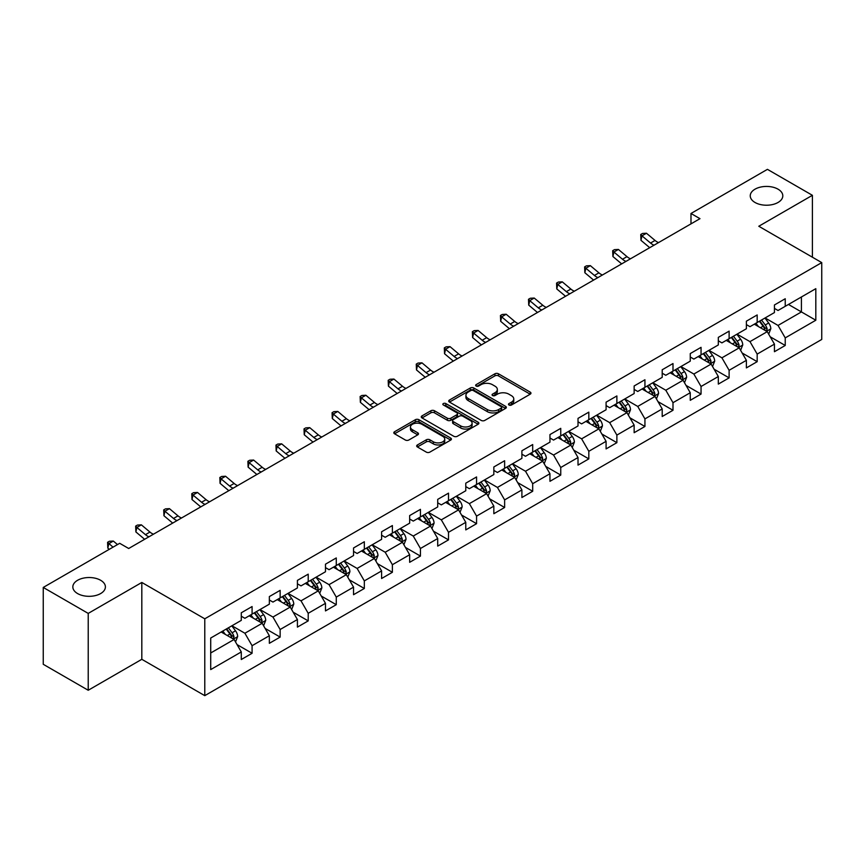<?xml version="1.0" encoding="UTF-8"?>
<svg xmlns="http://www.w3.org/2000/svg" width="865" height="865" viewBox="0 0 865 865"><rect width="100%" height="100%" fill="white"/><g stroke="black" fill="none" stroke-linecap="round" stroke-linejoin="round"><path stroke-width="1.3" d="M508.998 405.015A1.752 1.006 0 0 0 511.475 405.015L530.234 394.18A2.498 1.438 0 0 0 530.959 393.164A2.498 1.438 0 0 0 530.234 392.137L498.445 373.788A2.498 1.438 0 0 0 494.921 373.788L476.161 384.622A1.752 1.006 0 0 0 475.642 385.336A1.752 1.006 0 0 0 476.161 386.05A1.752 1.006 0 0 0 478.626 386.05L481.059 384.644A7.99 4.617 0 0 1 492.358 384.644L495.007 386.179A7.99 4.617 0 0 1 497.343 389.434A7.99 4.617 0 0 1 495.007 392.699L492.574 394.105A1.752 1.006 0 0 0 492.066 394.818A1.752 1.006 0 0 0 492.574 395.532A1.752 1.006 0 0 0 495.05 395.532L497.472 394.126A7.99 4.617 0 0 1 508.782 394.126L511.42 395.662A7.99 4.617 0 0 1 513.767 398.916A7.99 4.617 0 0 1 511.42 402.182L508.998 403.587A1.752 1.006 0 0 0 508.49 404.301A1.752 1.006 0 0 0 508.998 405.015L508.998 403.587M100.632 580.274A16.284 9.396 0 0 0 82.889 578.242A16.284 9.396 0 0 0 72.833 586.924A16.284 9.396 0 0 0 77.601 593.574A16.284 9.396 0 0 0 95.345 595.607A16.284 9.396 0 0 0 105.4 586.924A16.284 9.396 0 0 0 100.632 580.274M778.035 189.176A16.284 9.396 0 0 0 760.303 187.143A16.284 9.396 0 0 0 750.247 195.825A16.284 9.396 0 0 0 755.015 202.475A16.284 9.396 0 0 0 772.759 204.508A16.284 9.396 0 0 0 782.803 195.825A16.284 9.396 0 0 0 778.035 189.176M417.406 444.945A2.498 1.438 0 0 0 416.681 445.962A2.498 1.438 0 0 0 417.406 446.978L426.326 452.125A2.498 1.438 0 0 0 429.851 452.125L450.687 440.101A2.498 1.438 0 0 0 451.422 439.085A2.498 1.438 0 0 0 450.687 438.058L418.909 419.709A2.498 1.438 0 0 0 415.373 419.709L394.548 431.743A2.498 1.438 0 0 0 393.813 432.76A2.498 1.438 0 0 0 394.548 433.776L405.317 440.004A2.498 1.438 0 0 0 408.842 440.004L417.763 434.846A2.498 1.438 0 0 0 418.487 433.83A2.498 1.438 0 0 0 417.763 432.814L412.421 429.732A6.682 3.86 0 0 1 410.464 427.007A6.682 3.86 0 0 1 414.584 423.439A6.682 3.86 0 0 1 421.861 424.272L442.783 436.349A6.682 3.86 0 0 1 444.74 439.085A6.682 3.86 0 0 1 440.62 442.642A6.682 3.86 0 0 1 433.343 441.81L429.851 439.798A2.498 1.438 0 0 0 426.326 439.798L417.406 444.945L417.406 446.978L426.326 441.874L426.326 439.798M141.817 582.459L88.219 613.404L43.25 587.443L43.25 664.298L88.219 690.259L141.817 659.314L204.778 695.655L204.778 618.81L141.817 582.459L141.817 659.314M812.397 257.197L812.397 195.306L758.789 226.252L821.75 262.603L204.778 618.81M812.397 195.306L767.428 169.345L690.984 213.482L690.984 223.862M43.25 587.443L119.694 543.307L128.69 548.496L699.98 218.672L690.984 213.482M481.232 420.422A2.498 1.438 0 0 0 484.768 420.422L505.603 408.399A2.498 1.438 0 0 0 506.328 407.383A2.498 1.438 0 0 0 505.603 406.355L473.815 388.007A2.498 1.438 0 0 0 470.29 388.007L449.454 400.041A2.498 1.438 0 0 0 448.719 401.057A2.498 1.438 0 0 0 449.454 402.074L481.232 420.422M444.059 405.382A1.752 1.006 0 0 1 445.832 405.631L445.832 403.555L478.14 422.207A2.498 1.438 0 0 1 478.875 423.234A2.498 1.438 0 0 1 478.14 424.25L457.315 436.274A2.498 1.438 0 0 1 453.779 436.274L422.001 417.925L422.001 415.892A2.498 1.438 0 0 0 421.266 416.908A2.498 1.438 0 0 0 422.001 417.925M422.001 415.892L430.911 410.745A2.498 1.438 0 0 1 434.446 410.745L447.335 418.184A2.498 1.438 0 0 0 450.87 418.184L456.785 414.768A2.498 1.438 0 0 0 457.509 413.751A2.498 1.438 0 0 0 456.785 412.735L443.367 404.982A1.752 1.006 0 0 1 442.848 404.269A1.752 1.006 0 0 1 443.929 403.339A1.752 1.006 0 0 1 445.832 403.555M204.778 695.655L821.75 339.448L821.75 262.603M237.064 644.609L252.083 653.28L252.083 645.701L269.35 635.732L269.35 643.311L280.141 637.083L280.141 629.504L297.409 619.535L297.409 627.114L308.21 620.886L308.21 613.307L325.478 603.337L325.478 610.917L336.269 604.689L336.269 597.099L353.536 587.13L353.536 594.709L364.327 588.481L364.327 580.902L381.595 570.932L381.595 578.512L392.386 572.284L392.386 564.704L409.653 554.735L409.653 562.315L420.444 556.087L420.444 548.496L437.712 538.527L437.712 546.107L448.513 539.879L448.513 532.299L465.781 522.33L465.781 529.91L476.572 523.682L476.572 516.102L493.839 506.133L493.839 513.713L504.63 507.485L504.63 499.894L521.898 489.925L521.898 497.516L532.689 491.277L532.689 483.697L549.956 473.728L549.956 481.308L560.747 475.08L560.747 467.5L578.015 457.531L578.015 465.111L588.816 458.882L588.816 451.292L606.084 441.323L606.084 448.913L616.875 442.675L616.875 435.095L634.142 425.126L634.142 432.705L644.933 426.477L644.933 418.898L662.201 408.929L662.201 416.508L672.992 410.28L672.992 402.69L690.259 392.721L690.259 400.311L701.05 394.072L701.05 386.493L718.318 376.524L718.318 384.103L729.119 377.875L729.119 370.296L746.387 360.327L746.387 367.906L757.178 361.678L757.178 354.099L774.445 344.119L774.445 351.709L785.236 345.47L785.236 337.891L815.814 320.234L815.814 288.672L801.423 296.976L801.423 311.93L815.814 320.234M252.083 653.28L241.292 659.519L241.292 651.94L210.714 669.586L210.714 638.024L241.292 620.367L241.292 612.788L252.083 606.549L252.083 614.128L269.35 604.159L269.35 596.58L280.141 590.352L280.141 597.931L297.409 587.962L297.409 580.383L308.21 574.155L308.21 581.734L325.478 571.765L325.478 564.185L336.269 557.947L336.269 565.537L353.536 555.557L353.536 547.978L364.327 541.75L364.327 549.329L381.595 539.36L381.595 531.78L392.386 525.552L392.386 533.132L409.653 523.163L409.653 515.583L420.444 509.344L420.444 516.935L437.712 506.955L437.712 499.375L448.513 493.147L448.513 500.727L465.781 490.758L465.781 483.178L476.572 476.95L476.572 484.53L493.839 474.561L493.839 466.981L504.63 460.742L504.63 468.333L521.898 458.364L521.898 450.773L532.689 444.545L532.689 452.125L549.956 442.156L549.956 434.576L560.747 428.348L560.747 435.928L578.015 425.958L578.015 418.379L588.816 412.14L588.816 419.73L606.084 409.761L606.084 402.171L616.875 395.943L616.875 403.522L634.142 393.553L634.142 385.974L644.933 379.746L644.933 387.325L662.201 377.356L662.201 369.777L672.992 363.538L672.992 371.128L690.259 361.159L690.259 353.569L701.05 347.341L701.05 354.92L718.318 344.951L718.318 337.372L729.119 331.144L729.119 338.723L746.387 328.754L746.387 321.175L757.178 314.946L757.178 322.526L774.445 312.557L774.445 304.967L785.236 298.739L785.236 306.318L815.814 288.672M249.207 615.793L262.16 623.276L244.892 633.245L231.939 625.763M241.292 616.215L244.892 618.291L252.083 614.128M244.892 633.245L252.083 645.701M262.16 623.276L269.35 635.732M277.265 599.596L290.218 607.068L272.951 617.037L259.997 609.566M269.35 600.007L272.951 602.083L280.141 597.931M272.951 617.037L280.141 629.504M290.218 607.068L297.409 619.535M305.323 583.399L318.277 590.871L301.009 600.84L288.056 593.368M297.409 583.81L301.009 585.886L308.21 581.734M301.009 600.84L308.21 613.307M318.277 590.871L325.478 603.337M333.393 567.191L346.335 574.674L329.068 584.643L316.125 577.16M325.478 567.613L329.068 569.689L336.269 565.537M329.068 584.643L336.269 597.099M346.335 574.674L353.536 587.13M361.451 550.994L374.404 558.466L357.137 568.435L344.183 560.963M353.536 551.405L357.137 553.481L364.327 549.329M357.137 568.435L364.327 580.902M374.404 558.466L381.595 570.932M389.51 534.797L402.463 542.269L385.195 552.238L372.242 544.766M381.595 535.208L385.195 537.284L392.386 533.132M385.195 552.238L392.386 564.704M402.463 542.269L409.653 554.735M417.568 518.589L430.521 526.071L413.254 536.041L400.3 528.558M409.653 519.011L413.254 521.087L420.444 516.935M413.254 536.041L420.444 548.496M430.521 526.071L437.712 538.527M445.626 502.392L458.58 509.863L441.312 519.843L428.359 512.361M437.712 502.803L441.312 504.879L448.513 500.727M441.312 519.843L448.513 532.299M458.58 509.863L465.781 522.33M473.696 486.195L486.638 493.666L469.371 503.635L456.428 496.164M465.781 486.606L469.371 488.682L476.572 484.53M469.371 503.635L476.572 516.102M486.638 493.666L493.839 506.133M501.754 469.987L514.707 477.469L497.44 487.438L484.486 479.956M493.839 470.409L497.44 472.485L504.63 468.333M497.44 487.438L504.63 499.894M514.707 477.469L521.898 489.925M529.812 453.79L542.766 461.261L525.498 471.241L512.545 463.759M521.898 454.201L525.498 456.277L532.689 452.125M525.498 471.241L532.689 483.697M542.766 461.261L549.956 473.728M557.871 437.593L570.824 445.064L553.557 455.033L540.603 447.562M549.956 438.004L553.557 440.08L560.747 435.928M553.557 455.033L560.747 467.5M570.824 445.064L578.015 457.531M585.929 421.385L598.883 428.867L581.615 438.836L568.662 431.354M578.015 421.806L581.615 423.882L588.816 419.73M581.615 438.836L588.816 451.292M598.883 428.867L606.084 441.323M613.999 405.188L626.941 412.67L609.674 422.639L596.731 415.157M606.084 405.599L609.674 407.675L616.875 403.522M609.674 422.639L616.875 435.095M626.941 412.67L634.142 425.126M642.057 388.99L655.01 396.462L637.743 406.431L624.79 398.96M634.142 389.401L637.743 391.477L644.933 387.325M637.743 406.431L644.933 418.898M655.01 396.462L662.201 408.929M670.115 372.783L683.069 380.265L665.801 390.234L652.848 382.752M662.201 373.204L665.801 375.28L672.992 371.128M665.801 390.234L672.992 402.69M683.069 380.265L690.259 392.721M698.174 356.585L711.127 364.068L693.86 374.037L680.906 366.555M690.259 356.996L693.86 359.083L701.05 354.92M693.86 374.037L701.05 386.493M711.127 364.068L718.318 376.524M726.232 340.388L739.186 347.86L721.918 357.829L708.965 350.357M718.318 340.799L721.918 342.875L729.119 338.723M721.918 357.829L729.119 370.296M739.186 347.86L746.387 360.327M754.302 324.18L767.244 331.663L749.977 341.632L737.023 334.15M746.387 324.602L749.977 326.678L757.178 322.526M749.977 341.632L757.178 354.099M767.244 331.663L774.445 344.119M788.469 304.448L801.423 311.93L778.035 325.435L765.093 317.952M774.445 308.394L778.035 310.481L785.236 306.318M778.035 325.435L785.236 337.891M88.219 613.404L88.219 690.259M210.714 652.978L234.101 639.473L221.148 631.991M234.101 639.473L241.292 651.94M770.218 336.799L785.236 345.47M742.159 353.007L757.178 361.678M714.09 369.204L729.119 377.875M686.032 385.401L701.05 394.072M657.973 401.609L672.992 410.28M629.915 417.806L644.933 426.477M601.856 434.003L616.875 442.675M573.787 450.211L588.816 458.882M545.729 466.408L560.747 475.08M517.67 482.605L532.689 491.277M489.612 498.813L504.63 507.485M461.553 515.01L476.572 523.682M433.495 531.207L448.513 539.879M405.425 547.415L420.444 556.087M377.367 563.612L392.386 572.284M349.309 579.81L364.327 588.481M321.25 596.017L336.269 604.689M293.192 612.215L308.21 620.886M265.123 628.412L280.141 637.083M509.701 405.253L511.42 404.258A7.99 4.617 0 0 0 513.767 400.992L513.767 398.916M497.343 389.434L497.343 391.521A7.99 4.617 0 0 1 495.007 394.775L493.277 395.781M530.191 394.202L498.445 375.864A2.498 1.438 0 0 0 494.921 375.864L476.853 386.298M505.571 408.421L473.815 390.093A2.498 1.438 0 0 0 470.29 390.093L449.486 402.095M501.181 408.096A1.752 1.006 0 0 0 501.7 407.383A1.752 1.006 0 0 0 501.181 406.669L473.285 390.558A1.752 1.006 0 0 0 470.82 390.558L468.257 392.04A7.99 4.617 0 0 0 465.921 395.305A7.99 4.617 0 0 0 468.257 398.56L487.33 409.567A7.99 4.617 0 0 0 498.629 409.567L501.181 408.096L501.181 410.172A1.752 1.006 0 0 0 501.7 409.459L501.7 407.383M465.921 395.305L465.921 397.381A7.99 4.617 0 0 0 468.257 400.636L468.257 398.56M501.181 410.172L498.629 411.643A7.99 4.617 0 0 1 487.33 411.643L468.257 400.636M422.034 417.946L430.911 412.821L430.911 410.745M457.509 413.751L457.509 415.827A2.498 1.438 0 0 1 456.785 416.844L450.87 420.26A2.498 1.438 0 0 1 447.335 420.26L434.446 412.821A2.498 1.438 0 0 0 430.911 412.821M445.832 405.631L478.107 424.272M460.71 425.904A6.682 3.86 0 0 0 467.987 426.737A6.682 3.86 0 0 0 472.106 423.18A6.682 3.86 0 0 0 470.149 420.455L462.786 416.195A2.498 1.438 0 0 0 459.25 416.195L453.336 419.611A2.498 1.438 0 0 0 452.6 420.628A2.498 1.438 0 0 0 453.336 421.655L460.71 425.904L460.71 427.98A6.682 3.86 0 0 0 467.987 428.824A6.682 3.86 0 0 0 472.106 425.256L472.106 423.18M452.6 420.628L452.6 422.704A2.498 1.438 0 0 0 453.336 423.731L453.336 421.655M460.71 427.98L453.336 423.731M444.74 439.085L444.74 441.161A6.682 3.86 0 0 1 440.62 444.718A6.682 3.86 0 0 1 433.343 443.886L429.851 441.874A2.498 1.438 0 0 0 426.326 441.874M410.464 427.007L410.464 429.083A6.682 3.86 0 0 0 412.421 431.808L412.421 429.732M417.73 434.868L412.421 431.808M450.687 438.058L450.687 440.101L418.909 421.796A2.498 1.438 0 0 0 415.373 421.796L394.581 433.798M768.671 334.128L770.812 328.732A6.736 3.893 -120 0 0 768.661 322.991L764.941 318.039M758.475 326.592L755.956 323.229M766.206 331.057L767.168 329.024A6.736 3.893 -120 0 0 765.244 324.97L761.524 320.007M759.838 320.98L763.957 326.483A3.438 1.979 60 0 1 764.584 327.521L767.168 329.024M759.373 321.261L763.081 326.213A6.736 3.893 60 0 1 765.006 330.268M654.059 245.184A12.716 7.342 60 0 1 650.545 243.043L641.971 235.842L640.976 240.329L649.539 247.531A19.073 11.018 -120 0 0 649.723 247.682M658.546 242.589A12.716 7.342 60 0 1 655.043 240.448L646.469 233.247L641.971 235.842L640.738 234.491L642.544 233.453L646.469 233.247M640.976 240.329L640.738 234.491M740.613 350.325L742.743 344.93A6.736 3.893 -120 0 0 740.602 339.188L736.883 334.236M730.417 342.8L727.887 339.426M738.148 347.265L739.11 345.221A6.736 3.893 -120 0 0 737.175 341.167L733.466 336.215M731.779 337.188L735.899 342.681A3.438 1.979 60 0 1 736.526 343.729L739.11 345.221M731.303 337.458L735.023 342.41A6.736 3.893 60 0 1 736.948 346.465M712.544 366.522L714.685 361.137A6.736 3.893 -120 0 0 712.533 355.396L708.824 350.433M702.348 358.997L699.828 355.634M710.079 363.462L711.052 361.419A6.736 3.893 -120 0 0 709.116 357.364L705.408 352.412M703.721 353.385L707.84 358.889A3.438 1.979 60 0 1 708.457 359.927L711.052 361.419M703.245 353.655L706.965 358.618A6.736 3.893 60 0 1 708.889 362.673M625.99 261.381A12.716 7.342 60 0 1 622.486 259.24L613.912 252.039L612.907 256.527L621.481 263.728A19.073 11.018 -120 0 0 621.665 263.879M630.488 258.786A12.716 7.342 60 0 1 626.984 256.646L618.41 249.444L613.912 252.039L612.679 250.688L614.474 249.65L618.41 249.444M612.907 256.527L612.679 250.688M597.931 277.589A12.716 7.342 60 0 1 594.417 275.448L585.854 268.237L584.848 272.724L593.422 279.936A19.073 11.018 -120 0 0 593.606 280.087M602.429 274.994A12.716 7.342 60 0 1 598.915 272.853L590.341 265.642L585.854 268.237L584.621 266.896L586.416 265.858L590.341 265.642M584.848 272.724L584.621 266.896M684.485 382.73L686.626 377.335A6.736 3.893 -120 0 0 684.475 371.593L680.766 366.641M674.289 375.194L671.77 371.831M682.02 379.659L682.982 377.627A6.736 3.893 -120 0 0 681.058 373.572L677.349 368.609M675.652 369.582L679.771 375.086A3.438 1.979 60 0 1 680.398 376.124L682.982 377.627M675.187 369.863L678.895 374.815A6.736 3.893 60 0 1 680.831 378.87M656.427 398.927L658.568 393.532A6.736 3.893 -120 0 0 656.416 387.79L652.707 382.838M646.231 391.402L643.711 388.028M653.962 395.856L654.924 393.824A6.736 3.893 -120 0 0 652.999 389.769L649.28 384.817M647.593 385.79L651.713 391.283A3.438 1.979 60 0 1 652.34 392.332L654.924 393.824M647.128 386.06L650.837 391.012A6.736 3.893 60 0 1 652.772 395.067M628.368 415.124L630.509 409.74A6.736 3.893 -120 0 0 628.358 403.998L624.638 399.035M618.172 407.599L615.653 404.236M625.903 412.064L626.865 410.021A6.736 3.893 -120 0 0 624.941 405.966L621.221 401.014M619.535 401.987L623.654 407.491A3.438 1.979 60 0 1 624.281 408.529L626.865 410.021M619.07 402.257L622.778 407.21A6.736 3.893 60 0 1 624.703 411.264M569.873 293.786A12.716 7.342 60 0 1 566.359 291.646L557.784 284.444L556.79 288.932L565.364 296.133A19.073 11.018 -120 0 0 565.548 296.284M574.371 291.191A12.716 7.342 60 0 1 570.857 289.051L562.282 281.849L557.784 284.444L556.563 283.093L558.357 282.055L562.282 281.849M556.79 288.932L556.563 283.093M541.814 309.984A12.716 7.342 60 0 1 538.3 307.843L529.726 300.642L528.731 305.129L537.306 312.33A19.073 11.018 -120 0 0 537.489 312.481M546.312 307.389A12.716 7.342 60 0 1 542.798 305.248L534.224 298.047L529.726 300.642L528.493 299.29L530.299 298.252L534.224 298.047M528.731 305.129L528.493 299.29M513.756 326.192A12.716 7.342 60 0 1 510.242 324.051L501.668 316.839L500.673 321.326L509.236 328.538A19.073 11.018 -120 0 0 509.42 328.689M518.243 323.586A12.716 7.342 60 0 1 514.74 321.456L506.166 314.244L501.668 316.839L500.435 315.498L502.241 314.46L506.166 314.244M500.673 321.326L500.435 315.498M600.31 431.321L602.44 425.937A6.736 3.893 -120 0 0 600.299 420.195L596.58 415.243M590.114 423.796L587.584 420.433M597.845 428.262L598.807 426.229A6.736 3.893 -120 0 0 596.872 422.174L593.163 417.211M591.476 418.184L595.596 423.688A3.438 1.979 60 0 1 596.223 424.726L598.807 426.229M591 418.455L594.72 423.418A6.736 3.893 60 0 1 596.645 427.472M485.687 342.389A12.716 7.342 60 0 1 482.183 340.248L473.609 333.047L472.604 337.534L481.178 344.735A19.073 11.018 -120 0 0 481.362 344.886M490.185 339.794A12.716 7.342 60 0 1 486.681 337.653L478.107 330.452L473.609 333.047L472.377 331.695L474.171 330.657L478.107 330.452M472.604 337.534L472.377 331.695M572.241 447.529L574.382 442.134A6.736 3.893 -120 0 0 572.23 436.393L568.521 431.44M562.045 440.004L559.525 436.63M569.776 444.459L570.749 442.426A6.736 3.893 -120 0 0 568.813 438.371L565.105 433.419M563.418 434.392L567.537 439.885A3.438 1.979 60 0 1 568.154 440.934L570.749 442.426M562.942 434.663L566.662 439.615A6.736 3.893 60 0 1 568.586 443.669M457.628 358.586A12.716 7.342 60 0 1 454.114 356.445L445.551 349.244L444.545 353.731L453.119 360.932A19.073 11.018 -120 0 0 453.303 361.083M462.126 355.991A12.716 7.342 60 0 1 458.612 353.85L450.038 346.649L445.551 349.244L444.318 347.892L446.113 346.854L450.038 346.649M444.545 353.731L444.318 347.892M544.182 463.726L546.323 458.342A6.736 3.893 -120 0 0 544.172 452.6L540.463 447.638M533.986 456.201L531.467 452.838M541.717 460.667L542.69 458.623A6.736 3.893 -120 0 0 540.755 454.568L537.046 449.616M535.359 450.589L539.468 456.093A3.438 1.979 60 0 1 540.095 457.131L542.69 458.623M534.884 450.86L538.592 455.812A6.736 3.893 60 0 1 540.528 459.866M429.57 374.794A12.716 7.342 60 0 1 426.056 372.653L417.481 365.441L416.487 369.928L425.061 377.14A19.073 11.018 -120 0 0 425.245 377.291M434.068 372.188A12.716 7.342 60 0 1 430.554 370.058L421.979 362.846L417.481 365.441L416.26 364.1L418.055 363.062L421.979 362.846M416.487 369.928L416.26 364.1M516.124 479.924L518.265 474.539A6.736 3.893 -120 0 0 516.113 468.798L512.404 463.845M505.928 472.398L503.408 469.035M513.659 476.864L514.621 474.831A6.736 3.893 -120 0 0 512.696 470.776L508.988 465.813M507.29 466.786L511.41 472.29A3.438 1.979 60 0 1 512.037 473.328L514.621 474.831M506.825 467.057L510.534 472.02A6.736 3.893 60 0 1 512.469 476.074M401.511 390.991A12.716 7.342 60 0 1 397.997 388.85L389.423 381.649L388.428 386.136L397.003 393.337A19.073 11.018 -120 0 0 397.186 393.489M406.009 388.396A12.716 7.342 60 0 1 402.495 386.255L393.921 379.054L389.423 381.649L388.19 380.297L389.996 379.259L393.921 379.054M388.428 386.136L388.19 380.297M488.065 496.132L490.206 490.736A6.736 3.893 -120 0 0 488.055 484.995L484.335 480.043M477.869 488.606L475.35 485.233M485.6 493.061L486.562 491.028A6.736 3.893 -120 0 0 484.638 486.973L480.918 482.01M479.232 482.994L483.351 488.487A3.438 1.979 60 0 1 483.978 489.536L486.562 491.028M478.767 483.265L482.475 488.217A6.736 3.893 60 0 1 484.411 492.272M373.453 407.188A12.716 7.342 60 0 1 369.939 405.047L361.365 397.846L360.37 402.333L368.933 409.534A19.073 11.018 -120 0 0 369.117 409.686M377.951 404.593A12.716 7.342 60 0 1 374.437 402.452L365.863 395.251L361.365 397.846L360.132 396.494L361.938 395.456L365.863 395.251M360.37 402.333L360.132 396.494M460.007 512.329L462.148 506.944A6.736 3.893 -120 0 0 459.996 501.203L456.277 496.24M449.811 504.803L447.281 501.44M457.542 509.269L458.504 507.225A6.736 3.893 -120 0 0 456.569 503.171L452.86 498.218M451.173 499.192L455.293 504.684A3.438 1.979 60 0 1 455.92 505.733L458.504 507.225M450.697 499.462L454.417 504.414A6.736 3.893 60 0 1 456.342 508.469M345.384 423.396A12.716 7.342 60 0 1 341.88 421.255L333.306 414.043L332.301 418.53L340.875 425.742A19.073 11.018 -120 0 0 341.059 425.894M349.882 420.79A12.716 7.342 60 0 1 346.378 418.66L337.804 411.448L333.306 414.043L332.074 412.702L333.868 411.654L337.804 411.448M332.301 418.53L332.074 412.702M431.938 528.526L434.079 523.141A6.736 3.893 -120 0 0 431.927 517.4L428.218 512.448M421.742 521L419.222 517.638M429.483 525.466L430.446 523.422A6.736 3.893 -120 0 0 428.51 519.368L424.802 514.416M423.115 515.389L427.234 520.892A3.438 1.979 60 0 1 427.851 521.93L430.446 523.422M422.639 515.659L426.358 520.622A6.736 3.893 60 0 1 428.283 524.677M317.325 439.593A12.716 7.342 60 0 1 313.811 437.452L305.248 430.251L304.242 434.738L312.816 441.939A19.073 11.018 -120 0 0 313 442.091M321.823 436.998A12.716 7.342 60 0 1 318.309 434.857L309.746 427.656L305.248 430.251L304.015 428.899L305.81 427.861L309.746 427.656M304.242 434.738L304.015 428.899M403.879 544.734L406.02 539.338A6.736 3.893 -120 0 0 403.868 533.597L400.16 528.645M393.683 537.208L391.164 533.835M401.414 541.663L402.387 539.63A6.736 3.893 -120 0 0 400.452 535.576L396.743 530.613M395.056 531.597L399.165 537.089A3.438 1.979 60 0 1 399.792 538.138L402.387 539.63M394.581 531.867L398.289 536.819A6.736 3.893 60 0 1 400.225 540.874M289.267 455.79A12.716 7.342 60 0 1 285.753 453.649L277.178 446.448L276.184 450.935L284.758 458.136A19.073 11.018 -120 0 0 284.942 458.288M293.765 453.195A12.716 7.342 60 0 1 290.251 451.054L281.676 443.853L277.178 446.448L275.957 445.097L277.752 444.059L281.676 443.853M276.184 450.935L275.957 445.097M375.821 560.931L377.962 555.546A6.736 3.893 -120 0 0 375.81 549.805L372.101 544.842M365.625 553.405L363.105 550.043M373.356 557.871L374.318 555.827A6.736 3.893 -120 0 0 372.393 551.773L368.685 546.821M366.987 547.794L371.107 553.286A3.438 1.979 60 0 1 371.734 554.335L374.318 555.827M366.522 548.064L370.231 553.016A6.736 3.893 60 0 1 372.166 557.071M261.208 471.987A12.716 7.342 60 0 1 257.694 469.857L249.12 462.645L248.125 467.132L256.7 474.344A19.073 11.018 -120 0 0 256.883 474.496M265.706 469.392A12.716 7.342 60 0 1 262.192 467.262L253.618 460.05L249.12 462.645L247.887 461.294L249.693 460.256L253.618 460.05M248.125 467.132L247.887 461.294M347.762 577.128L349.903 571.743A6.736 3.893 -120 0 0 347.752 566.002L344.032 561.05M337.566 569.602L335.047 566.24M345.297 574.068L346.26 572.024A6.736 3.893 -120 0 0 344.335 567.97L340.615 563.018M338.929 563.991L343.048 569.494A3.438 1.979 60 0 1 343.675 570.532L346.26 572.024M338.464 564.261L342.172 569.224A6.736 3.893 60 0 1 344.108 573.279M233.15 488.195A12.716 7.342 60 0 1 229.636 486.054L221.062 478.853L220.067 483.33L228.641 490.542A19.073 11.018 -120 0 0 228.814 490.693M237.648 485.6A12.716 7.342 60 0 1 234.134 483.459L225.56 476.247L221.062 478.853L219.829 477.502L221.635 476.464L225.56 476.247M220.067 483.33L219.829 477.502M319.704 593.336L321.845 587.941A6.736 3.893 -120 0 0 319.693 582.199L315.974 577.247M309.508 585.81L306.978 582.437M317.239 590.265L318.201 588.232A6.736 3.893 -120 0 0 316.276 584.178L312.557 579.215M310.87 580.199L314.99 585.692A3.438 1.979 60 0 1 315.617 586.74L318.201 588.232M310.405 580.469L314.114 585.421A6.736 3.893 60 0 1 316.039 589.476M205.081 504.392A12.716 7.342 60 0 1 201.577 502.251L193.003 495.05L191.998 499.538L200.572 506.739A19.073 11.018 -120 0 0 200.756 506.89M209.579 501.797A12.716 7.342 60 0 1 206.075 499.656L197.501 492.455L193.003 495.05L191.771 493.699L193.565 492.661L197.501 492.455M191.998 499.538L191.771 493.699M291.635 609.533L293.776 604.138A6.736 3.893 -120 0 0 291.624 598.407L287.915 593.444M281.439 602.008L278.919 598.634M289.18 606.473L290.143 604.43A6.736 3.893 -120 0 0 288.207 600.375L284.499 595.423M282.812 596.396L286.931 601.889A3.438 1.979 60 0 1 287.548 602.937L290.143 604.43M282.336 596.666L286.055 601.618A6.736 3.893 60 0 1 287.98 605.673M177.022 520.589A12.716 7.342 60 0 1 173.519 518.459L164.945 511.247L163.939 515.735L172.513 522.947A19.073 11.018 -120 0 0 172.697 523.098M181.52 517.994A12.716 7.342 60 0 1 178.006 515.864L169.443 508.652L164.945 511.247L163.712 509.896L165.507 508.858L169.443 508.652M163.939 515.735L163.712 509.896M263.576 625.73L265.717 620.346A6.736 3.893 -120 0 0 263.565 614.604L259.857 609.652M253.38 618.205L250.861 614.842M261.111 622.67L262.084 620.627A6.736 3.893 -120 0 0 260.149 616.572L256.44 611.62M254.753 612.593L258.862 618.097A3.438 1.979 60 0 1 259.489 619.135L262.084 620.627M254.278 612.863L257.986 617.826A6.736 3.893 60 0 1 259.922 621.881M148.964 536.797A12.716 7.342 60 0 1 145.45 534.657L136.875 527.455L135.881 531.932L144.455 539.144A19.073 11.018 -120 0 0 144.639 539.295M153.462 534.202A12.716 7.342 60 0 1 149.948 532.062L141.373 524.85L136.875 527.455L135.654 526.104L137.449 525.066L141.373 524.85M135.881 531.932L135.654 526.104M235.518 641.938L237.659 636.543A6.736 3.893 -120 0 0 235.507 630.801L231.798 625.849M225.322 634.402L222.802 631.039M233.053 638.867L234.015 636.835A6.736 3.893 -120 0 0 232.09 632.78L228.382 627.817M226.684 628.801L230.804 634.294A3.438 1.979 60 0 1 231.431 635.343L234.015 636.835M226.219 629.071L229.928 634.023A6.736 3.893 60 0 1 231.863 638.078M117.499 544.572L113.315 541.058L108.817 543.653L107.822 548.14L109.25 549.34M113.001 547.167L107.584 542.301L109.39 541.263L113.315 541.058M107.822 548.14L107.584 542.301M511.42 404.258L511.42 402.182M492.574 395.532L492.574 394.105M495.007 394.775L495.007 392.699M476.161 386.05L476.161 384.622M494.921 375.864L494.921 373.788M498.445 375.864L498.445 373.788M530.234 394.18L530.234 392.137M449.454 402.074L449.454 400.041M470.29 390.093L470.29 388.007M473.815 390.093L473.815 388.007M505.603 408.399L505.603 406.355M487.33 411.643L487.33 409.567M498.629 411.643L498.629 409.567M434.446 412.821L434.446 410.745M447.335 420.26L447.335 418.184M450.87 420.26L450.87 418.184M456.785 416.844L456.785 414.768M478.14 424.25L478.14 422.207M429.851 441.874L429.851 439.798M433.343 443.886L433.343 441.81M417.763 434.846L417.763 432.814M394.548 433.776L394.548 431.743M415.373 421.796L415.373 419.709M418.909 421.796L418.909 419.709M766.585 331.273L770.769 328.862M765.244 324.97L768.661 322.991M760.443 327.738L763.081 326.213M650.545 243.043L655.043 240.448M738.526 347.481L742.7 345.059M737.175 341.167L740.602 339.188M732.385 343.935L735.023 342.41M710.457 363.678L714.641 361.267M709.116 357.364L712.533 355.396M704.326 360.132L706.965 358.618M622.486 259.24L626.984 256.646M594.417 275.448L598.915 272.853M682.399 379.876L686.583 377.464M681.058 373.572L684.475 371.593M676.268 376.34L678.895 374.815M654.34 396.084L658.524 393.661M652.999 389.769L656.416 387.79M648.199 392.537L650.837 391.012M626.282 412.281L630.466 409.869M624.941 405.966L628.358 403.998M620.14 408.734L622.778 407.21M566.359 291.646L570.857 289.051M538.3 307.843L542.798 305.248M510.242 324.051L514.74 321.456M598.223 428.478L602.397 426.067M596.872 422.174L600.299 420.195M592.082 424.942L594.72 423.418M482.183 340.248L486.681 337.653M570.154 444.686L574.338 442.264M568.813 438.371L572.23 436.393M564.023 441.139L566.662 439.615M454.114 356.445L458.612 353.85M542.096 460.883L546.28 458.472M540.755 454.568L544.172 452.6M535.965 457.336L538.592 455.812M426.056 372.653L430.554 370.058M514.037 477.08L518.221 474.669M512.696 470.776L516.113 468.798M507.896 473.544L510.534 472.02M397.997 388.85L402.495 386.255M485.979 493.288L490.163 490.866M484.638 486.973L488.055 484.995M479.837 489.741L482.475 488.217M369.939 405.047L374.437 402.452M457.92 509.485L462.094 507.074M456.569 503.171L459.996 501.203M451.779 505.939L454.417 504.414M341.88 421.255L346.378 418.66M429.851 525.682L434.035 523.271M428.51 519.368L431.927 517.4M423.72 522.146L426.358 520.622M313.811 437.452L318.309 434.857M401.793 541.89L405.977 539.468M400.452 535.576L403.868 533.597M395.662 538.344L398.289 536.819M285.753 453.649L290.251 451.054M373.734 558.087L377.918 555.676M372.393 551.773L375.81 549.805M367.593 554.541L370.231 553.016M257.694 469.857L262.192 467.262M345.676 574.284L349.86 571.873M344.335 567.97L347.752 566.002M339.534 570.738L342.172 569.224M229.636 486.054L234.134 483.459M317.617 590.492L321.791 588.07M316.276 584.178L319.693 582.199M311.476 586.946L314.114 585.421M201.577 502.251L206.075 499.656M289.548 606.689L293.732 604.278M288.207 600.375L291.624 598.407M283.417 603.143L286.055 601.618M173.519 518.459L178.006 515.864M261.49 622.887L265.674 620.475M260.149 616.572L263.565 614.604M255.359 619.34L257.986 617.826M145.45 534.657L149.948 532.062M233.431 639.084L237.615 636.672M232.09 632.78L235.507 630.801M227.29 635.548L229.928 634.023"/></g></svg>
